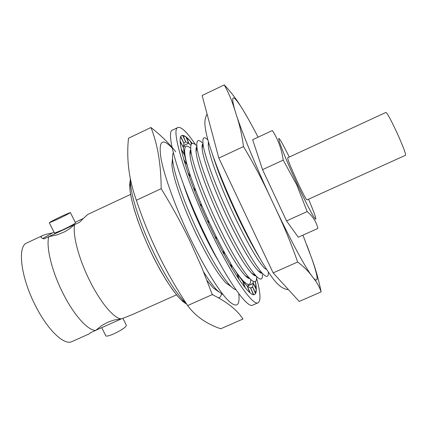 <?xml version="1.0" encoding="UTF-8"?>
<svg xmlns="http://www.w3.org/2000/svg" width="427" height="427" viewBox="0 0 427 427"><rect width="100%" height="100%" fill="white"/><g stroke="black" fill="none" stroke-linecap="round" stroke-linejoin="round"><path stroke-width="0.64" d="M172.209 148.094C162.1 137.393 158.369 140.851 161.006 158.481C164.262 176.415 176.164 209.086 190.922 239.686C204.997 268.316 217.065 288.23 227.127 299.428C236.275 308.524 240.155 306.591 238.773 293.627M175.7 151.75C169.289 143.547 161.038 135.46 150.955 127.502C157.648 144.246 161.054 164.641 161.171 188.691C171.67 205.718 181.219 223.054 189.812 240.711L201.784 267.473L212.31 294.609C227.228 302.065 237.439 310.21 242.952 319.038L220.7 328.785C206.348 323.847 195.326 316.108 187.64 305.567L212.31 294.609M187.64 305.567C176.853 289.341 167.176 272.453 158.614 254.914C150.048 237.348 142.634 219.131 136.368 200.258C128.949 179.682 126.323 159.009 128.484 138.241L150.955 127.502M136.368 200.258L161.171 188.691M186.514 303.827L185.409 302.77C176.207 293.37 165.895 277.198 154.489 254.241C141.065 226.908 131.212 197.055 130.39 182.489L130.304 178.87M218.608 291.769L213.196 287.883L207.042 280.566M221.464 294.027C221.01 296.53 219.932 297.763 218.229 297.726M213.084 294.993L212.15 294.16M223.257 294.892L217.626 290.819C213.697 286.864 209.016 280.539 203.578 271.839M231.119 286.57L225.979 282.989C217.978 274.556 208.12 258.378 196.404 234.455C182.953 206.652 172.631 176.853 171.889 164.731L172.54 158.502M218.72 261.457C213.521 252.805 208.205 242.84 202.772 231.551C194.659 214.535 188.211 198.79 183.429 184.309M235.939 289.725C234.546 289.474 232.731 288.214 230.489 285.946C222.035 276.995 211.525 259.675 198.95 233.985C184.512 204.122 173.405 172.177 172.599 159.388C172.353 156.207 172.588 154.008 173.309 152.797M243.609 281.302L242.493 280.987M244.879 282.498L244.826 283.544M249.843 278.639C248.727 278.66 247.158 277.63 245.135 275.554C237.572 267.35 227.708 250.74 215.544 225.728C201.704 196.927 190.826 166.37 190.042 155.097C189.796 152.209 190.042 150.352 190.784 149.525M250.718 279.504C250.804 285.487 248.343 285.994 243.331 281.025C240.839 278.452 237.844 274.529 234.359 269.261M232.123 268.54L230.607 263.347M216.089 236.926L215.929 236.617M256.013 275.954C254.983 276.055 253.483 275.089 251.519 273.056C244.116 264.932 234.258 248.183 221.949 222.809C207.981 193.671 196.911 162.874 196.105 151.905C195.854 149.087 196.1 147.32 196.852 146.61M256.563 276.792C256.792 282.733 254.519 283.314 249.752 278.548C241.778 269.848 231.263 252.069 218.213 225.205C203.359 194.264 191.654 161.518 190.8 149.653C190.309 142.928 192.235 141.593 196.58 145.644M262.135 273.269C261.191 273.419 259.776 272.511 257.897 270.542C250.67 262.509 240.828 245.621 228.376 219.884C214.279 190.41 203.006 159.378 202.179 148.724C201.918 146.018 202.158 144.353 202.889 143.734L202.852 143.771M262.434 274.449C262.685 280.005 260.598 280.539 256.168 276.055C248.37 267.446 237.866 249.517 224.661 222.27C209.668 190.965 197.754 157.969 196.879 146.429C196.383 140.141 198.155 138.914 202.19 142.741M266.736 269.597L264.276 268.023C257.225 260.075 247.404 243.054 234.807 216.948C220.588 187.138 209.113 155.882 208.259 145.548L208.397 141.695M268.321 272.084C268.599 277.272 266.683 277.763 262.578 273.552C254.972 265.044 244.484 246.966 231.124 219.323C215.993 187.656 203.866 154.414 202.964 143.216C202.462 137.355 204.085 136.229 207.832 139.832M259.942 258.399C253.238 247.553 245.792 233.548 237.604 216.372C226.406 192.534 218.106 172.118 212.705 155.118M186.796 304.264L181.139 299.871C172.465 291.043 162.82 275.949 152.199 254.593C139.704 229.16 130.55 201.352 129.792 187.613L130.294 180.002M208.723 221.64L208.493 221.149M201.763 205.915L201.597 205.526M190.634 176.714L190.527 176.394M187.907 167.907C186.108 161.571 185.046 156.565 184.726 152.887C184.245 145.847 186.236 144.321 190.704 148.292M184.224 153.474L184.694 152.498M183.786 150.107L184.619 150.752M74.533 224.613L74.661 224.57C72.393 234.567 78.776 259.002 89.819 280.929C100.692 302.935 114.329 318.873 121.423 318.862L114.116 320.02L107.732 322.246L101.525 325.71L95.728 330.386C88.053 330.781 73.86 315.142 62.934 293.194C51.854 271.407 45.919 246.897 48.774 236.665L57.239 234.829L64.851 231.706L69.996 228.498L74.533 224.613L49.03 236.526M283.224 160.093C281.537 148.767 277.913 138.908 272.341 130.529L252.661 139.725L262.541 169.642L283.224 160.093L296.882 185.174L307.157 211.589C313.018 216.558 316.572 222.179 317.827 228.461L298.254 237.225L286.533 220.892L262.541 169.642M289.303 157.04L284.329 147.283C272.586 124.727 280.523 148.292 297.443 184.555C312.302 216.67 320.826 229.854 312.713 209.337L308.582 199.19M122.869 318.254L126.312 325.177C126.355 326.927 122.223 329.809 113.913 333.823C109.536 335.718 106.867 336.433 105.896 335.964L105.747 335.665M62.716 215.747C54.357 219.745 49.89 222.088 49.308 222.787L56.919 219.547C65.374 215.507 69.852 213.153 70.364 212.497L62.716 215.747M54.48 233.126L62.177 230.084C70.615 226.043 75.061 223.641 75.52 222.883L70.402 212.566M83.446 218.432L75.227 222.291M130.593 194.397L88.197 214.231C86.996 214.968 84.098 217.663 79.497 222.312L74.661 224.57M95.728 330.386L90.689 332.638L89.366 333.797L71.917 341.595C64.247 345.699 47.669 330.071 35.478 305.716C20.79 277.353 17.107 246.278 26.8 242.958L42.753 235.49C44.824 234.615 48.054 233.756 52.441 232.928L42.7 238.554M42.753 235.49C41.072 236.302 40.624 237.092 41.414 237.85L43.992 238.901L48.774 236.665M54.01 232.192L52.441 232.928M121.498 318.862L132.413 314.555L176.532 294.833M95.968 330.231L121.359 318.878M186.818 304.302L182.697 301.387L177.792 296.338L172.268 289.255L166.311 280.358L160.146 269.939L154.008 258.388L148.153 246.149L142.805 233.718L138.177 221.586L134.446 210.233L131.746 200.076L130.139 191.477L129.664 184.704L130.294 179.938M234.946 110.465L236.553 115.536C242.461 133.576 256.056 166.567 271.049 198.822L275.527 208.371C291.582 241.938 303.57 264.334 311.48 275.548L313.391 278.02C317.005 282.509 319.583 287.125 321.131 291.887L299.236 301.446L273.147 272.89L218.821 158.091L202.126 95.504L224.26 84.904C228.546 92.568 232.107 101.087 234.946 110.465C230.681 95.344 232.56 93.876 240.572 106.056L242.952 109.83C247.265 116.891 252.314 126.008 258.095 137.19M313.391 278.02C318.83 283.779 318.28 277.24 311.737 258.394L302.93 235.133M236.553 115.536C239.707 124.951 242.018 135.295 243.486 146.573C253.686 163.605 262.877 181.021 271.049 198.822M218.821 158.091L243.486 146.573M240.572 106.056C236.254 98.936 230.815 91.88 224.26 84.904M248.252 118.882L242.952 109.83M309.746 252.827L306.864 245.146M321.131 291.887C318.723 279.898 315.59 268.732 311.737 258.394M273.147 272.89L297.662 262.018C303.458 266.347 308.064 270.857 311.48 275.548M275.527 208.371C283.95 225.99 291.326 243.876 297.662 262.018M286.533 220.892L307.157 211.589M253.622 294.641L250.713 288.07L252.667 287.157L255.511 293.573L254.561 294.507M255.666 293.269L252.672 286.997L253.344 283.464L256.253 289.565L255.426 293.376M254.988 281.724L255.597 282.914L256.013 289.063M255.357 281.569L255.202 282.146M255.41 281.537C256.835 289.116 256.563 293.434 254.593 294.491C249.864 297.822 230.713 270.045 211.6 229.902C188.809 182.703 174.979 136.544 181.897 135.562C183.989 134.767 187.432 137.387 192.23 143.413M256.574 278.094C260.513 292.639 261.02 300.864 258.095 302.759L252.699 305.134C247.281 308.918 225.99 278.666 204.827 234.322C179.548 182.11 164.699 131.18 172.609 130.038L177.936 127.508C181.283 126.536 187.17 132.295 195.598 144.79M258.095 302.759C252.928 306.437 231.877 276.039 210.724 231.637C185.467 179.351 170.309 128.506 177.936 127.508M182.692 135.54L185.905 136.875L188.702 143.184L185.676 141.791M186.103 137.323L190.303 141.177L191.451 143.974M190.607 141.924L192.177 143.435M181.87 135.578L182.633 135.412L185.697 141.844L183.834 143.168M180.845 136.72L183.904 143.136M180.231 141.188L183.343 147.427M180.706 137.051L183.909 143.307L183.418 147.395M181.176 148.777L184.272 154.542M180.258 141.865L183.466 147.657L184.357 154.505M183.711 159.292L186.652 164.331M181.374 149.776L184.453 154.846L186.759 164.278M187.789 172.375L190.415 176.447M184.074 160.584L186.898 164.689L190.565 176.378M193.266 187.49L195.395 190.426M188.307 173.901L190.741 176.842L195.641 190.314M199.911 203.957L201.774 205.446L201.005 205.803M193.917 189.193L195.849 190.805L201.774 205.446M207.415 220.983L208.68 221.063L207.666 221.528M200.669 205.75L202.003 205.953L208.68 221.063M215.416 237.732L216.03 236.398L208.92 221.549L208.248 222.787M207.896 222.019L208.92 221.549M223.518 253.382L223.454 250.702L216.27 236.841L216.281 239.462M215.71 237.097L216.27 236.841M231.322 267.201L230.601 263.315L223.684 251.087L224.367 254.951M238.474 278.575L237.14 273.675L230.671 263.678M244.666 287.077L242.792 281.398L237.311 273.894L239.189 279.632M249.662 292.447L247.35 286.245L242.926 281.516L245.263 287.809M253.312 294.598L250.665 288.145L247.441 286.266L250.126 292.837M252.667 287.157L250.569 288.086M253.344 283.464L248.199 285.743L248.018 286.602M250.414 287.995L252.672 286.997M256.248 288.956L253.307 283.224L253.12 281.324M248.268 285.711L253.307 283.224M248.071 284.393L248.162 285.503M255.442 282.039L255.223 281.639M190.848 141.812L191.59 143.814M183.663 145.564L185.259 147.134M186.337 137.211L188.782 143.194L183.674 145.602M190.896 145.297L188.782 143.194M182.932 135.428L185.74 141.764M183.637 145.575L188.702 143.184M297.389 181.758C290.947 167.651 287.707 159.661 287.675 157.793L385.965 112.418C387.615 113.566 391.724 121.311 398.295 135.658C403.504 147.475 405.928 154.003 405.554 155.252L306.949 199.932C305.978 199.313 302.791 193.255 297.389 181.758M208.259 145.548L208.675 142.655M257.897 270.542L262.578 273.552M202.179 148.724L202.964 143.216M251.519 273.056L256.168 276.055M196.105 151.905L196.879 146.429M245.135 275.554L249.752 278.548M190.042 155.097L190.8 149.653M241.783 280.016L243.331 281.025M184.453 154.846L184.726 152.887M225.979 282.989L230.489 285.946M171.889 164.731L172.599 159.388M213.196 287.883L217.626 290.819M181.139 299.871L185.409 302.77M129.792 187.613L130.39 182.489M105.896 335.964L101.738 327.653M49.308 222.787L54.523 233.217M288.433 289.618C283.272 289.378 277.833 285.311 272.122 277.422C268.636 272.65 264.873 266.816 260.822 259.915C254.092 248.306 246.774 234.252 238.874 217.765C224.191 186.738 211.461 154.59 206.796 135.711C205.099 127.913 205.061 126.611 204.896 123.547C204.816 119.843 205.542 116.683 207.079 114.078M121.423 318.862L120.761 318.921"/></g></svg>
